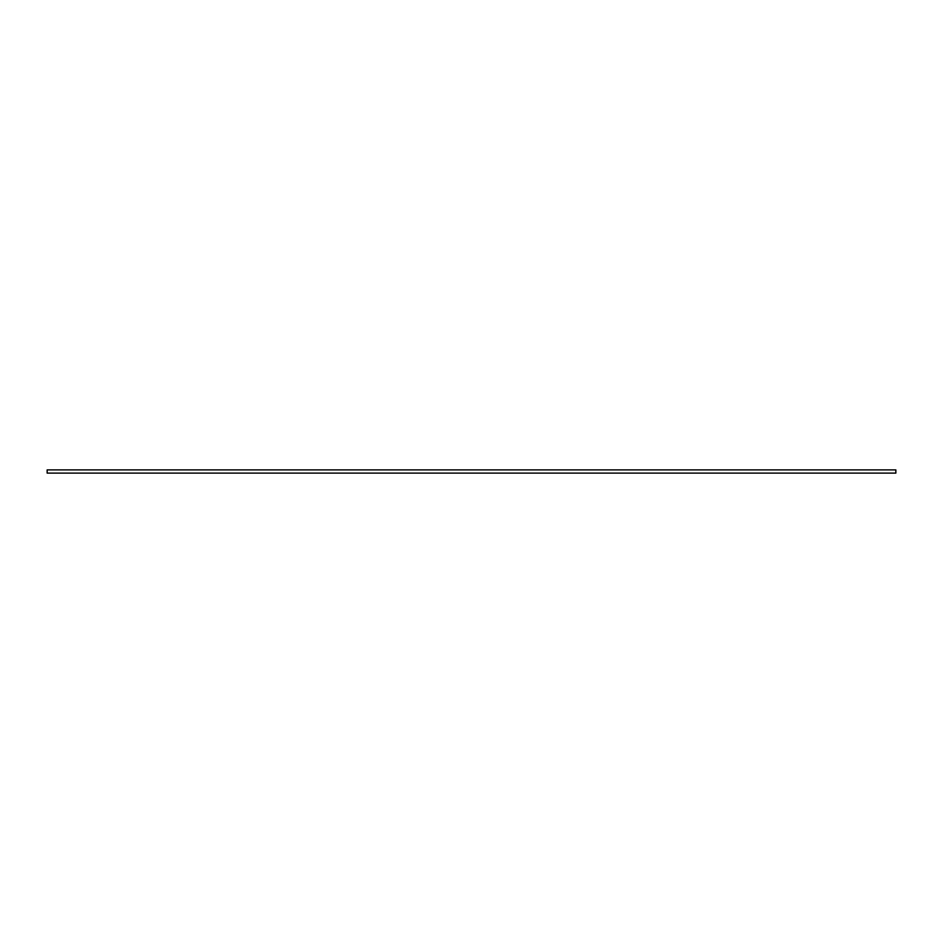 <?xml version="1.0" encoding="UTF-8"?>
<svg xmlns="http://www.w3.org/2000/svg" width="943" height="943" viewBox="0 0 943 943"><rect width="100%" height="100%" fill="white"/><g stroke="black" fill="none" stroke-linecap="round" stroke-linejoin="round"><path stroke-width="1.41" d="M895.85 469.897L47.15 469.897L47.15 473.103L895.85 473.103L895.85 469.897"/></g></svg>
